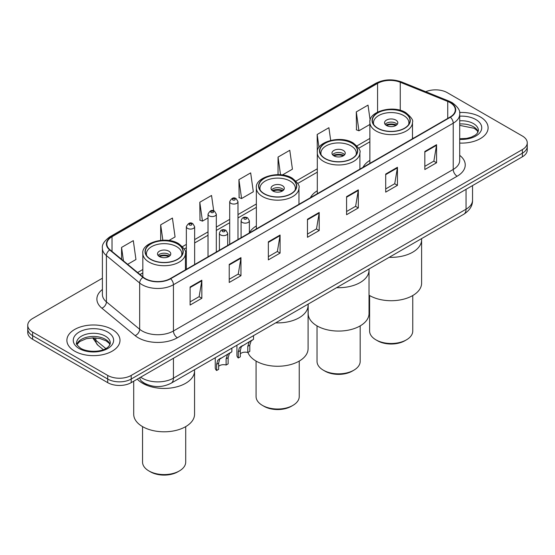 <?xml version="1.0" encoding="UTF-8"?>
<svg xmlns="http://www.w3.org/2000/svg" width="555" height="555" viewBox="0 0 555 555"><rect width="100%" height="100%" fill="white"/><g stroke="black" fill="none" stroke-linecap="round" stroke-linejoin="round"><path stroke-width="0.83" d="M256.354 225.934A29.325 16.927 0 0 0 249.375 232.871M317.307 190.747A29.325 16.927 0 0 0 310.432 197.684M369.88 160.395A29.325 16.927 0 0 0 363.012 167.332M147.124 384.525A16.595 9.581 180 0 1 142.448 381.944L141.691 381.313A11.065 7.402 129.5 0 1 139.763 377.712M102.411 278.215L32.613 318.514A16.595 9.581 0 0 0 27.75 325.292L27.75 332.521A16.595 9.581 0 0 0 32.613 339.292L107.719 382.659A16.595 9.581 0 0 0 131.195 382.659L522.387 156.801A16.595 9.581 0 0 0 527.25 150.03L527.25 146.416A16.595 9.581 0 0 1 522.387 153.187A16.595 9.581 0 0 0 527.25 146.416L527.25 142.802A16.595 9.581 0 0 0 522.387 136.024L447.281 92.664A16.595 9.581 0 0 0 425.734 91.707M27.75 325.292A16.595 9.581 0 0 0 32.613 332.07L107.719 375.43A16.595 9.581 0 0 0 131.195 375.43L131.195 379.044L522.387 153.187L131.195 379.044A16.595 9.581 0 0 1 107.719 379.044A16.595 9.581 0 0 0 131.195 379.044L131.195 382.659M32.613 332.07L32.613 335.678L107.719 379.044L32.613 335.678A16.595 9.581 0 0 1 27.75 328.907A16.595 9.581 0 0 0 32.613 335.678L32.613 339.292M480.339 116.939A26.557 15.332 0 0 0 459.582 112.492A26.557 15.332 0 0 1 480.339 116.939A26.557 15.332 0 0 1 488.116 127.782A26.557 15.332 0 0 0 480.339 116.939M112.221 329.469A26.557 15.332 0 0 0 83.278 326.146A26.557 15.332 0 0 0 66.884 340.312A26.557 15.332 0 0 0 74.661 351.155A26.557 15.332 0 0 0 103.605 354.478A26.557 15.332 0 0 0 119.998 340.312A26.557 15.332 0 0 0 112.221 329.469A26.557 15.332 0 0 0 83.278 326.146A26.557 15.332 0 0 0 66.884 340.312A26.557 15.332 0 0 0 74.661 351.155A26.557 15.332 0 0 0 103.605 354.478A26.557 15.332 0 0 0 119.998 340.312A26.557 15.332 0 0 0 112.221 329.469M450.098 102.599A17.704 10.219 180 0 1 455.28 109.828A17.704 10.219 180 0 1 450.098 117.049L170.316 278.582A17.704 10.219 180 0 1 143.294 277.223L110.043 249.799A17.704 10.219 180 0 1 106.837 243.936A17.704 10.219 180 0 1 112.02 236.714L377.567 83.403A17.704 10.219 180 0 1 400.245 82.251L447.732 101.454A17.704 10.219 180 0 1 450.098 102.599M450.41 102.418A18.148 10.476 0 0 0 447.989 101.246L400.495 82.043A18.148 10.476 0 0 0 377.254 83.222L111.708 236.534A18.148 10.476 0 0 0 109.675 249.951L142.926 277.368A18.148 10.476 0 0 0 170.628 278.763L450.41 117.237A18.148 10.476 0 0 0 450.41 102.418M190.108 286.984L190.108 305.056L201.84 298.278L201.84 280.213L190.108 286.984M190.108 301.851L199.148 296.634L201.798 280.809A4.426 2.553 -120 0 0 201.84 280.213M199.065 296.675L201.84 298.278M229.229 264.402L229.229 282.467L240.96 275.696L240.96 257.624L229.229 264.402M229.229 279.262L238.268 274.045L240.912 258.228A4.426 2.553 -120 0 0 240.96 257.624M238.185 274.094L240.96 275.696M268.349 241.814L268.349 259.886L280.081 253.108L280.081 235.042L268.349 241.814M268.349 256.681L277.382 251.457L280.032 235.639A4.426 2.553 -120 0 0 280.081 235.042M277.306 251.505L280.081 253.108M424.825 151.473L424.825 169.546L436.563 162.768L436.563 144.695L424.825 151.473M424.825 166.333L433.864 161.117L436.514 145.299A4.426 2.553 -120 0 0 436.563 144.695M433.781 161.165L436.563 162.768M385.704 174.062L385.704 192.127L397.442 185.349L397.442 167.284L385.704 174.062M385.704 188.922L394.744 183.705L397.394 167.881A4.426 2.553 -120 0 0 397.442 167.284M394.667 183.747L397.442 185.349M346.584 196.643L346.584 214.716L358.322 207.938L358.322 189.872L346.584 196.643M346.584 211.51L355.623 206.287L358.273 190.469A4.426 2.553 -120 0 0 358.322 189.872M355.547 206.335L358.322 207.938M307.463 219.232L307.463 237.297L319.201 230.526L319.201 212.454L307.463 219.232M307.463 234.092L316.503 228.875L319.153 213.058A4.426 2.553 -120 0 0 319.201 212.454M316.426 228.924L319.201 230.526M459.706 143.079A26.557 15.332 0 0 0 488.116 127.782A26.557 15.332 0 0 1 459.706 143.079M131.195 375.43L522.387 149.579A16.595 9.581 0 0 0 527.25 142.802M168.873 240.516L175.075 236.936L172.425 218.053L160.686 224.83L160.686 240.364M127.643 264.319L135.954 259.518L133.304 240.641L121.566 247.419L121.566 259.31M282.398 174.971L292.429 169.178L289.786 150.301L278.048 157.072L278.048 174.652M330.683 140.387L328.9 127.712L317.169 134.49L317.307 152.479M370.143 120.234L368.021 105.131L356.289 111.902L356.476 129.863M213.703 210.845L211.545 195.471L199.807 202.249L199.994 220.203M238.927 179.66L241.578 198.537L253.316 191.766L250.666 172.882L238.927 179.66L239.115 197.622M241.578 198.537L238.927 197.552M278.048 157.072L280.532 174.769M317.169 134.49L318.986 147.457M356.289 111.902L358.939 130.786L369.88 124.466M358.939 130.786L356.289 129.794M199.807 202.249L202.457 221.126L208.021 217.914M202.457 221.126L199.807 220.134M160.686 224.83L162.851 240.218M121.566 247.419L123.453 260.864M389.208 257.312A30.428 17.566 0 0 0 421.613 239.781A30.428 17.566 180 0 1 412.698 252.206A30.428 17.566 180 0 1 389.208 257.312M404.484 112.852A18.808 10.857 0 0 0 383.984 110.501A18.808 10.857 0 0 0 372.37 120.532A18.808 10.857 0 0 0 377.879 128.212A18.808 10.857 0 0 0 398.379 130.564A18.808 10.857 0 0 0 409.992 120.532A18.808 10.857 0 0 0 404.484 112.852M373.772 124.639A17.704 10.219 180 0 1 373.48 122.787A17.704 10.219 180 0 1 384.407 113.345A17.704 10.219 180 0 1 403.7 115.565A17.704 10.219 180 0 1 408.882 122.787A17.704 10.219 180 0 1 408.591 124.639M395.875 120.081A6.639 3.829 0 0 0 388.639 119.249A6.639 3.829 0 0 0 384.546 122.787A6.639 3.829 0 0 0 386.488 125.499A6.639 3.829 0 0 0 393.724 126.332A6.639 3.829 0 0 0 397.817 122.787A6.639 3.829 0 0 0 395.875 120.081M397.227 124.369A6.639 3.829 0 0 0 395.875 123.245A6.639 3.829 0 0 0 385.135 124.369M385.815 125.048A8.852 5.113 180 0 1 396.159 124.889L396.159 125.326M386.544 125.534A7.742 4.475 180 0 1 395.354 125.347L396.159 124.889M395.229 125.832L395.354 125.347M369.033 295.198A30.428 17.566 -0 0 0 412.698 295.572A30.428 17.566 -0 0 0 421.613 283.147L421.613 238.608M369.602 295.537L369.602 331.03A21.576 12.46 -0 0 0 375.922 339.84A21.576 12.46 -0 0 0 406.44 339.84L406.44 339.84A21.576 12.46 -0 0 0 412.76 331.03L412.76 295.537M375.922 339.84L377.49 340.742A19.363 11.176 -0 0 0 404.873 340.742L406.44 339.84L404.873 340.742M336.628 287.67A30.428 17.566 0 0 0 369.033 270.139A30.428 17.566 180 0 1 360.119 282.564A30.428 17.566 180 0 1 336.628 287.67M351.905 143.204A18.808 10.857 0 0 0 331.404 140.852A18.808 10.857 0 0 0 319.798 150.884A18.808 10.857 0 0 0 325.306 158.564A18.808 10.857 0 0 0 345.8 160.922A18.808 10.857 0 0 0 357.413 150.884A18.808 10.857 0 0 0 351.905 143.204M321.192 154.998A17.704 10.219 180 0 1 320.901 153.145A17.704 10.219 180 0 1 331.828 143.703A17.704 10.219 180 0 1 351.121 145.916A17.704 10.219 180 0 1 356.31 153.145A17.704 10.219 180 0 1 356.019 154.998M343.302 150.433A6.639 3.829 0 0 0 336.066 149.6A6.639 3.829 0 0 0 331.966 153.145A6.639 3.829 0 0 0 333.909 155.858A6.639 3.829 0 0 0 341.145 156.683A6.639 3.829 0 0 0 345.245 153.145A6.639 3.829 0 0 0 343.302 150.433M344.655 154.727A6.639 3.829 0 0 0 343.302 153.596A6.639 3.829 0 0 0 332.556 154.727M333.243 155.4A8.852 5.113 180 0 1 343.58 155.24L343.58 155.684M333.964 155.886A7.742 4.475 180 0 1 342.782 155.705L343.58 155.24M342.65 156.184L342.782 155.705M308.178 304.098L308.178 313.506A30.428 17.566 -0 0 0 326.957 329.732A30.428 17.566 -0 0 0 360.119 325.924A30.428 17.566 -0 0 0 369.033 313.506L369.033 268.96M317.03 325.889L317.03 361.388A21.576 12.46 -0 0 0 323.35 370.192A21.576 12.46 -0 0 0 353.861 370.192L353.861 370.192A21.576 12.46 -0 0 0 360.181 361.388L360.181 325.889M323.35 370.192L324.911 371.101A19.363 11.176 -0 0 0 352.3 371.101L353.861 370.192L352.3 371.101M275.682 322.857A30.428 17.566 0 0 0 308.087 305.326A30.428 17.566 180 0 1 299.173 317.751A30.428 17.566 180 0 1 275.682 322.857M290.959 178.398A18.808 10.857 0 0 0 270.458 176.039A18.808 10.857 0 0 0 258.845 186.071A18.808 10.857 0 0 0 264.353 193.75A18.808 10.857 0 0 0 284.854 196.109A18.808 10.857 0 0 0 296.467 186.071A18.808 10.857 0 0 0 290.959 178.398M260.246 190.185A17.704 10.219 180 0 1 259.955 188.332A17.704 10.219 180 0 1 270.882 178.89A17.704 10.219 180 0 1 290.175 181.103A17.704 10.219 180 0 1 295.357 188.332A17.704 10.219 180 0 1 295.066 190.185M282.349 185.62A6.639 3.829 0 0 0 275.113 184.794A6.639 3.829 0 0 0 271.02 188.332A6.639 3.829 0 0 0 272.963 191.045A6.639 3.829 0 0 0 280.199 191.87A6.639 3.829 0 0 0 284.299 188.332A6.639 3.829 0 0 0 282.349 185.62M283.702 189.914A6.639 3.829 0 0 0 282.349 188.783A6.639 3.829 0 0 0 271.61 189.914M272.29 190.594A8.852 5.113 180 0 1 282.634 190.427L282.634 190.871M273.018 191.073A7.742 4.475 180 0 1 281.829 190.892L282.634 190.427M281.704 191.371L281.829 190.892M247.925 352.439A30.428 17.566 -0 0 0 269.092 365.551A30.428 17.566 -0 0 0 299.173 361.111A30.428 17.566 -0 0 0 308.087 348.693L308.087 304.147M256.077 361.076L256.077 396.575A21.576 12.46 -0 0 0 262.397 405.379A21.576 12.46 -0 0 0 292.915 405.386A21.576 12.46 -0 0 0 292.915 405.379A21.576 12.46 -0 0 0 299.235 396.575L299.235 361.076M262.397 405.379L263.965 406.288A19.363 11.176 -0 0 0 291.347 406.288L292.915 405.386L291.347 406.288M142.614 383.29A30.428 17.566 0 0 0 175.775 387.099A30.428 17.566 0 0 0 194.562 370.872A30.428 17.566 180 0 1 185.648 383.29A30.428 17.566 180 0 1 137.286 379.141A30.428 17.566 0 0 0 142.614 383.29M177.433 243.936A18.808 10.857 0 0 0 156.933 241.585A18.808 10.857 0 0 0 145.32 251.616A18.808 10.857 0 0 0 150.828 259.296A18.808 10.857 0 0 0 171.328 261.648A18.808 10.857 0 0 0 182.942 251.616A18.808 10.857 0 0 0 177.433 243.936M146.721 255.73A17.704 10.219 180 0 1 146.43 253.878A17.704 10.219 180 0 1 157.356 244.436A17.704 10.219 180 0 1 176.65 246.649A17.704 10.219 180 0 1 181.832 253.878A17.704 10.219 180 0 1 181.541 255.73M168.824 251.165A6.639 3.829 0 0 0 161.588 250.333A6.639 3.829 0 0 0 157.495 253.878A6.639 3.829 0 0 0 159.438 256.583A6.639 3.829 0 0 0 166.673 257.416A6.639 3.829 0 0 0 170.773 253.878A6.639 3.829 0 0 0 168.824 251.165M170.177 255.46A6.639 3.829 0 0 0 168.824 254.329A6.639 3.829 0 0 0 158.085 255.46M158.765 256.132A8.852 5.113 180 0 1 169.108 255.973L169.108 256.417M159.493 256.618A7.742 4.475 180 0 1 168.311 256.431L169.108 255.973M168.179 256.916L168.311 256.431M133.706 381.209L133.706 414.238A30.428 17.566 -0 0 0 152.486 430.465A30.428 17.566 -0 0 0 185.648 426.656A30.428 17.566 -0 0 0 194.562 414.238L194.562 369.692M142.552 426.622L142.552 462.114A21.576 12.46 -0 0 0 148.872 470.924A21.576 12.46 -0 0 0 179.39 470.924L179.39 470.924A21.576 12.46 -0 0 0 185.71 462.114L185.71 426.622M148.872 470.924L150.44 471.826A19.363 11.176 -0 0 0 177.822 471.826L179.39 470.924L177.822 471.826M240.322 353.875A5.529 3.191 180 0 1 247.787 352.522L247.787 346.327L249.139 342.144L250.09 341.249L241.314 346.66L240.322 350.635L240.322 356.83L238.303 357.996A8.297 4.794 180 0 1 236.929 355.353L236.929 345.231M238.303 357.996L238.303 351.801L239.358 347.791L250.756 340.867M253.524 335.65L253.524 339.272L251.096 341.013L249.805 345.161L249.805 351.357L247.787 352.522M240.586 346.743L242.597 345.578L240.586 346.743M218.649 366.39A5.529 3.191 180 0 1 226.114 365.037L226.114 358.842L227.467 354.652L228.424 353.764L219.641 359.168L218.649 363.15L218.649 369.346L216.63 370.511A8.297 4.794 180 0 1 215.257 367.868L215.257 357.746M216.63 370.511L216.63 364.316L217.685 360.299L229.083 353.382M231.851 348.158L231.851 351.78L229.423 353.521L228.133 357.677L228.133 363.872L226.114 365.037M218.913 359.252L220.925 358.093L218.913 359.252M140.658 377.192A22.131 12.779 0 0 0 142.149 378.142A22.131 12.779 0 0 0 173.444 378.142L466.054 209.2A22.131 12.779 0 0 0 472.541 200.168C472.7 205.662 469.773 210.359 463.765 214.265L171.148 383.207A11.065 6.389 60 0 0 173.444 378.142L173.444 358.266M466.054 189.324L466.054 209.2A11.065 6.389 60 0 1 463.765 214.265M522.387 156.801L522.387 149.579M107.719 382.659L107.719 375.43M93.517 337.849A22.131 12.779 0 0 0 95.842 340.305L95.842 337.94M103.313 349.671L97.867 345.175A11.065 7.402 129.5 0 1 95.842 340.305L105.811 348.519M459.706 155.351A27.66 15.97 180 0 1 457.14 176.226L177.357 337.759A5.529 3.191 60 0 1 173.444 330.981L453.227 169.448A22.131 12.779 0 0 0 459.706 160.416L459.706 114.163A22.131 12.779 180 0 1 453.227 123.196A5.529 3.191 -120 0 0 450.41 117.237M177.357 337.759A27.66 15.97 180 0 1 138.237 337.759A27.66 15.97 180 0 1 135.136 335.629L101.884 308.205A27.66 15.97 180 0 1 102.411 289.467M142.149 330.981A22.131 12.779 0 0 0 173.444 330.981L173.444 284.729A22.131 12.779 180 0 1 139.666 283.022L106.414 255.605A22.131 12.779 180 0 1 102.411 248.272L102.411 294.532A22.131 12.779 0 0 0 106.414 301.858L139.666 329.275A22.131 12.779 0 0 0 142.149 330.981M459.706 114.163C460.442 110.709 457.903 106.851 452.082 102.592L449.168 101.183A5.529 2.588 112 0 0 447.989 101.246M449.168 101.183L401.681 81.987C392.517 78.741 383.817 79.212 375.582 83.396A5.529 3.191 60 0 1 377.254 83.222M111.708 236.534A5.529 3.191 -120 0 0 110.036 236.707C104.298 240.835 101.752 244.693 102.411 248.272M109.675 249.951A5.529 3.698 129.5 0 0 106.414 255.605L106.414 301.858A5.529 3.698 -50.5 0 1 101.884 308.205M401.681 81.987A5.529 2.588 112 0 0 400.495 82.043M142.926 277.368A5.529 3.698 129.5 0 0 139.666 283.022L139.666 329.275A5.529 3.698 -50.5 0 1 135.136 335.629M170.628 278.763A5.529 3.191 60 0 1 173.444 284.729L453.227 123.196L453.227 169.448A5.529 3.191 60 0 0 457.14 176.226M112.02 236.714L112.02 251.436M447.732 101.454L447.732 118.416M400.245 82.251L400.245 110.327M413.475 138.195L412.483 137.793M377.567 83.403L377.567 112.096M369.88 138.431L356.962 145.889M317.307 168.782L296.016 181.076M256.354 203.976L237.991 214.577M229.694 219.371L216.318 227.085M208.021 231.879L194.645 239.6M186.348 244.394L182.491 246.621M142.829 269.515L137.605 272.533M307.463 219.801L319.153 213.058M346.584 197.219L358.273 190.469M385.704 174.631L397.394 167.881M424.825 152.049L436.514 145.299M268.349 242.389L280.032 235.639M229.229 264.971L240.912 258.228M190.108 287.559L201.798 280.809M478.139 131.882A16.865 9.733 0 0 0 473.484 126.769A16.865 9.733 0 0 0 459.706 123.98M459.706 138.771L466.706 138.396L471.292 137.189L475.295 135.136L477.036 133.602L478.424 130.494A16.865 9.733 0 0 0 473.484 123.605A16.865 9.733 0 0 0 459.706 120.817M459.706 139.381A20.181 11.655 0 0 0 479.832 132.728A20.181 11.655 0 0 0 475.829 119.54A20.181 11.655 0 0 0 459.706 116.175M377.684 128.323A19.085 11.017 0 0 0 404.678 128.323A19.085 11.017 0 0 0 404.678 112.741A19.085 11.017 0 0 0 377.684 112.741A19.085 11.017 0 0 0 377.684 128.323M412.483 138.771L412.483 122.336A21.298 12.3 180 0 1 399.329 133.7A21.298 12.3 180 0 1 376.123 131.035A21.298 12.3 180 0 1 369.88 122.336L369.88 163.364M110.022 344.412A16.865 9.733 0 0 0 105.367 339.299A16.865 9.733 0 0 0 88.439 336.885A16.865 9.733 0 0 0 76.861 344.412M105.367 336.136A16.865 9.733 0 0 0 86.989 334.027A16.865 9.733 0 0 0 76.576 343.025C75.695 343.545 77.11 345.328 80.829 348.387C89.501 353.452 108.773 352.043 110.306 343.025A16.865 9.733 0 0 0 105.367 336.136M79.171 348.554A20.181 11.655 0 0 0 107.712 348.554A20.181 11.655 0 0 0 107.712 332.07A20.181 11.655 0 0 0 79.171 332.07A20.181 11.655 0 0 0 79.171 348.554M325.105 158.674A19.085 11.017 0 0 0 352.099 158.674A19.085 11.017 0 0 0 352.099 143.093A19.085 11.017 0 0 0 325.105 143.093A19.085 11.017 0 0 0 325.105 158.674M359.904 169.122L359.904 152.694A21.298 12.3 180 0 1 346.757 164.051A21.298 12.3 180 0 1 323.544 161.387A21.298 12.3 180 0 1 317.307 152.694L317.307 193.716M264.159 193.868A19.085 11.017 0 0 0 291.153 193.868A19.085 11.017 0 0 0 291.153 178.28A19.085 11.017 0 0 0 264.159 178.28A19.085 11.017 0 0 0 264.159 193.868M298.958 204.309L298.958 187.881A21.298 12.3 180 0 1 285.804 199.245A21.298 12.3 180 0 1 262.598 196.574A21.298 12.3 180 0 1 256.354 187.881L256.354 228.91M150.634 259.407A19.085 11.017 0 0 0 177.628 259.407A19.085 11.017 0 0 0 177.628 243.825A19.085 11.017 0 0 0 150.634 243.825A19.085 11.017 0 0 0 150.634 259.407M185.432 269.855L185.432 253.427A21.298 12.3 180 0 1 172.279 264.784A21.298 12.3 180 0 1 149.073 262.12A21.298 12.3 180 0 1 142.829 253.427L142.829 276.841M242.292 222.437A4.149 2.393 180 0 1 241.078 220.744C242.14 217.338 244.311 216.353 247.585 217.782L249.375 220.744A4.149 2.393 180 0 1 246.815 222.957A4.149 2.393 180 0 1 242.292 222.437M246.205 217.921A1.381 0.798 0 0 0 244.249 217.921A1.381 0.798 0 0 0 244.249 219.052A1.381 0.798 0 0 0 246.205 219.052A1.381 0.798 0 0 0 246.205 217.921M250.09 341.249L252.102 340.09M247.787 346.327L249.805 345.161M238.303 351.801L240.322 350.635M220.619 234.952A4.149 2.393 180 0 1 219.405 233.253C220.467 229.853 222.638 228.861 225.913 230.297L227.703 233.253A4.149 2.393 180 0 1 225.143 235.466A4.149 2.393 180 0 1 220.619 234.952M224.532 230.429A1.381 0.798 0 0 0 222.576 230.429A1.381 0.798 0 0 0 222.576 231.56A1.381 0.798 0 0 0 224.532 231.56A1.381 0.798 0 0 0 224.532 230.429M228.424 353.764L230.429 352.605M226.114 358.842L228.133 357.677M216.63 364.316L218.649 363.15M237.991 239.51L237.991 201.659A4.149 2.393 180 0 1 235.431 203.872A4.149 2.393 180 0 1 230.908 203.352A4.149 2.393 180 0 1 229.694 201.659L229.694 244.304M232.864 199.966A1.381 0.798 0 0 0 234.821 199.966A1.381 0.798 0 0 0 234.821 198.836A1.381 0.798 0 0 0 232.864 198.836A1.381 0.798 0 0 0 232.864 199.966M216.318 252.025L216.318 214.168A4.149 2.393 180 0 1 213.758 216.381A4.149 2.393 180 0 1 209.235 215.867A4.149 2.393 180 0 1 208.021 214.168L208.021 256.812M211.191 212.475A1.381 0.798 0 0 0 213.148 212.475A1.381 0.798 0 0 0 213.148 211.344A1.381 0.798 0 0 0 211.191 211.344A1.381 0.798 0 0 0 211.191 212.475M194.645 264.534L194.645 226.683A4.149 2.393 180 0 1 192.085 228.896A4.149 2.393 180 0 1 187.562 228.376A4.149 2.393 180 0 1 186.348 226.683L186.348 269.328M189.519 224.99A1.381 0.798 0 0 0 191.475 224.99A1.381 0.798 0 0 0 191.475 223.859A1.381 0.798 0 0 0 189.519 223.859A1.381 0.798 0 0 0 189.519 224.99M171.148 383.207C162.247 387.681 153.34 387.681 144.439 383.207L141.691 381.313M472.541 200.168L472.541 185.585M97.867 345.175L92.671 337.863M375.582 83.396L110.036 236.707M369.88 141.796L358.71 148.247M317.307 172.154L297.764 183.434M256.354 207.341L237.991 217.942M229.694 222.735L216.318 230.457M208.021 235.251L194.645 242.972M186.348 247.759L184.239 248.98M142.829 272.887L140.013 274.51M478.056 132.076L477.036 130.543L474.171 128.288L459.706 125.374M412.483 122.336C413.531 120.414 411.304 117.174 405.781 112.63C393.051 104.5 368.347 111.597 369.88 122.336M408.882 122.787L408.882 124.202M373.48 122.787L373.48 124.202M109.945 344.6L108.926 343.073L106.054 340.819L100.122 338.585L93.427 337.849L86.296 338.696L79.636 341.589L76.944 344.6M359.904 152.694C360.958 150.766 358.724 147.533 353.209 142.982C340.479 134.858 315.774 141.948 317.307 152.694M356.31 153.145L356.31 154.554M320.901 153.145L320.901 154.554M298.958 187.881C300.005 185.953 297.778 182.72 292.256 178.176C279.526 170.045 254.821 177.135 256.354 187.881M295.357 188.332L295.357 189.741M259.955 188.332L259.955 189.741M185.432 253.427C186.48 251.498 184.253 248.265 178.731 243.714C166 235.584 141.296 242.681 142.829 253.427M181.832 253.878L181.832 255.286M146.43 253.878L146.43 255.286M241.078 237.727L241.078 220.744M249.375 232.94L249.375 220.744M219.405 250.243L219.405 233.253M227.703 245.449L227.703 233.253M237.991 201.659L236.201 198.697C233.794 196.963 231.629 197.948 229.694 201.659M216.318 214.168L214.528 211.212C212.121 209.471 209.956 210.456 208.021 214.168M194.645 226.683L192.856 223.721C190.455 221.986 188.284 222.971 186.348 226.683"/></g></svg>
